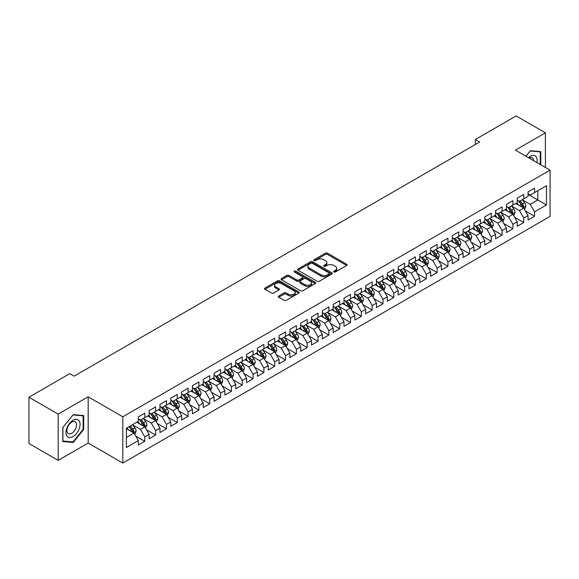 <?xml version="1.0" encoding="UTF-8"?>
<svg xmlns="http://www.w3.org/2000/svg" width="579" height="579" viewBox="0 0 579 579"><rect width="100%" height="100%" fill="white"/><g stroke="black" fill="none" stroke-linecap="round" stroke-linejoin="round"><path stroke-width="0.87" d="M333.866 271.985A1.049 0.608 0 0 0 335.357 271.985L346.647 265.464A1.505 0.868 0 0 0 347.089 264.849A1.505 0.868 0 0 0 346.647 264.241L327.519 253.197A1.505 0.868 0 0 0 325.391 253.197L314.1 259.71A1.049 0.608 0 0 0 313.789 260.145A1.049 0.608 0 0 0 314.1 260.572A1.049 0.608 0 0 0 315.591 260.572L317.046 259.725A4.813 2.779 0 0 1 323.849 259.725L325.441 260.651A4.813 2.779 0 0 1 326.853 262.613A4.813 2.779 0 0 1 325.441 264.574L323.987 265.421A1.049 0.608 0 0 0 323.675 265.848A1.049 0.608 0 0 0 323.987 266.275A1.049 0.608 0 0 0 325.47 266.275L326.932 265.435A4.813 2.779 0 0 1 333.736 265.435L335.328 266.354A4.813 2.779 0 0 1 336.739 268.316A4.813 2.779 0 0 1 335.328 270.284L333.866 271.124A1.049 0.608 0 0 0 333.562 271.558A1.049 0.608 0 0 0 333.866 271.985L333.866 271.124M278.738 296.021A1.505 0.868 0 0 0 278.296 296.636A1.505 0.868 0 0 0 278.738 297.244L284.101 300.349A1.505 0.868 0 0 0 286.229 300.349L298.771 293.104A1.505 0.868 0 0 0 299.213 292.489A1.505 0.868 0 0 0 298.771 291.881L279.643 280.837A1.505 0.868 0 0 0 277.515 280.837L264.972 288.074A1.505 0.868 0 0 0 264.538 288.689A1.505 0.868 0 0 0 264.972 289.305L271.457 293.046A1.505 0.868 0 0 0 273.585 293.046L278.948 289.949A1.505 0.868 0 0 0 279.389 289.334A1.505 0.868 0 0 0 278.948 288.718L275.734 286.866A4.017 2.323 0 0 1 274.555 285.223A4.017 2.323 0 0 1 277.037 283.08A4.017 2.323 0 0 1 281.423 283.58L294.016 290.853A4.017 2.323 0 0 1 295.189 292.489A4.017 2.323 0 0 1 292.713 294.639A4.017 2.323 0 0 1 288.328 294.132L286.229 292.923A1.505 0.868 0 0 0 284.101 292.923L278.738 296.021L278.738 297.244L284.101 294.175L284.101 292.923M58.182 414.108L58.182 460.37L88.174 443.051L88.174 396.796L58.182 414.108L28.95 397.23L69.77 373.665L74.098 376.169L479.673 142.007L475.345 139.51L475.345 144.511M88.174 396.796L122.82 416.8L550.05 170.139L550.05 216.394L122.82 463.055L122.82 416.8M545.396 167.454L545.396 132.823L515.404 150.135L550.05 170.139M545.396 132.823L516.164 115.945L475.345 139.51M317.154 281.264A1.505 0.868 0 0 0 319.282 281.264L331.818 274.026A1.505 0.868 0 0 0 332.259 273.411A1.505 0.868 0 0 0 331.818 272.796L312.689 261.751A1.505 0.868 0 0 0 310.568 261.751L298.026 268.996A1.505 0.868 0 0 0 297.584 269.604A1.505 0.868 0 0 0 298.026 270.219L317.154 281.264M294.783 272.21A1.049 0.608 0 0 1 295.847 272.362L295.847 271.11L315.294 282.335A1.505 0.868 0 0 1 315.736 282.95A1.505 0.868 0 0 1 315.294 283.565L302.752 290.803A1.505 0.868 0 0 1 300.631 290.803L281.503 279.758L286.866 276.682L286.866 275.438L281.503 278.535A1.505 0.868 0 0 0 281.061 279.15A1.505 0.868 0 0 0 281.503 279.758L281.503 278.535M286.866 276.682A1.505 0.868 0 0 1 288.993 276.682L288.993 275.438A1.505 0.868 0 0 0 286.866 275.438M288.993 275.438L296.752 279.918A1.505 0.868 0 0 0 298.873 279.918L302.433 277.862A1.505 0.868 0 0 0 302.875 277.247A1.505 0.868 0 0 0 302.433 276.632L294.356 271.971A1.049 0.608 0 0 1 294.052 271.537A1.049 0.608 0 0 1 294.704 270.979A1.049 0.608 0 0 1 295.847 271.11M528.07 194.334L537.819 199.958L537.819 190.708L546.475 185.707L534.569 192.583L534.569 188.139L528.07 191.895L528.07 196.332L523.742 198.829L523.742 194.392L517.242 198.141L517.242 202.585L512.914 205.082L512.914 200.645L506.415 204.394L506.415 208.831L502.087 211.335L502.087 206.891L495.588 210.647L495.588 215.084L491.26 217.581L491.26 213.144L484.761 216.893L484.761 221.337L480.432 223.834L480.432 219.398L473.933 223.147L473.933 227.583L469.605 230.087L469.605 225.651L463.113 229.4L463.113 233.836L458.778 236.333L458.778 231.897L452.286 235.646L452.286 240.09L447.951 242.587L447.951 238.15L441.459 241.899L441.459 246.336L437.123 248.84L437.123 244.403L430.631 248.152L430.631 252.589L426.296 255.086L426.296 250.649L419.804 254.398L419.804 258.842L415.469 261.339L415.469 256.902L408.977 260.651L408.977 265.088L404.641 267.592L404.641 263.156L398.149 266.905L398.149 271.341L393.814 273.838L393.814 269.401L387.322 273.15L387.322 277.594L382.994 280.091L382.994 275.655L376.495 279.404L376.495 283.84L372.167 286.344L372.167 281.908L365.667 285.657L365.667 290.093L361.339 292.598L361.339 288.154L354.84 291.903L354.84 296.347L350.512 298.844L350.512 294.407L344.013 298.156L344.013 302.593L339.685 305.097L339.685 300.66L333.186 304.409L333.186 308.846L328.858 311.35L328.858 306.906L322.358 310.662L322.358 315.099L318.03 317.596L318.03 313.159L311.531 316.908L311.531 321.345L307.203 323.849L307.203 319.413L300.704 323.162L300.704 327.598L296.376 330.102L296.376 325.659L289.876 329.415L289.876 333.851L285.548 336.348L285.548 331.912L279.049 335.661L279.049 340.097L274.721 342.602L274.721 338.165L268.222 341.914L268.222 346.351L263.894 348.855L263.894 344.411L257.402 348.167L257.402 352.604L253.066 355.101L253.066 350.664L246.574 354.413L246.574 358.85L242.239 361.354L242.239 356.917L235.747 360.666L235.747 365.103L231.412 367.607L231.412 363.163L224.92 366.92L224.92 371.356L220.585 373.853L220.585 369.416L214.092 373.166L214.092 377.609L209.757 380.106L209.757 375.67L203.265 379.419L203.265 383.855L198.93 386.359L198.93 381.916L192.438 385.672L192.438 390.108L188.103 392.605L188.103 388.169L181.611 391.918L181.611 396.362L177.275 398.859L177.275 394.422L170.783 398.171L170.783 402.608L166.455 405.112L166.455 400.668L159.956 404.424L159.956 408.861L155.628 411.358L155.628 406.921L149.129 410.67L149.129 415.114L144.801 417.611L144.801 413.174L138.301 416.923L138.301 421.36L126.396 428.236L126.396 447.487L138.301 440.612L133.973 433.114L126.396 428.735M546.475 185.707L546.475 204.959L534.569 211.834L530.234 204.329L522.388 199.798M525.421 210.988L534.569 216.271L534.569 211.834M534.569 216.271L528.07 220.02L528.07 215.583L523.742 218.08L519.406 210.582L511.561 206.052M514.593 217.241L523.742 222.524L523.742 218.08M523.742 222.524L517.242 226.273L517.242 221.837L512.914 224.334L508.586 216.836L500.734 212.305M503.766 223.494L512.914 228.77L512.914 224.334M512.914 228.77L506.415 232.526L506.415 228.083L502.087 230.587L497.759 223.081L489.906 218.551M492.939 229.74L502.087 235.023L502.087 230.587M502.087 235.023L495.588 238.772L495.588 234.336L491.26 236.84L486.932 229.335L479.079 224.804M482.112 235.993L491.26 241.277L491.26 236.84M491.26 241.277L484.761 245.026L484.761 240.589L480.432 243.086L476.104 235.588L468.252 231.057M471.284 242.246L480.432 247.523L480.432 243.086M480.432 247.523L473.933 251.279L473.933 246.835L469.605 249.339L465.277 241.834L457.424 237.303M460.457 248.492L469.605 253.776L469.605 249.339M469.605 253.776L463.113 257.525L463.113 253.088L458.778 255.592L454.45 248.087L446.597 243.556M449.63 254.746L458.778 260.029L458.778 255.592M458.778 260.029L452.286 263.778L452.286 259.341L447.951 261.838L443.623 254.34L435.77 249.81M438.802 260.999L447.951 266.275L447.951 261.838M447.951 266.275L441.459 270.031L441.459 265.587L437.123 268.091L432.795 260.586L424.943 256.056M427.975 267.245L437.123 272.528L437.123 268.091M437.123 272.528L430.631 276.277L430.631 271.841L426.296 274.345L421.968 266.839L414.115 262.309M417.148 273.498L426.296 278.781L426.296 274.345M426.296 278.781L419.804 282.53L419.804 278.094L415.469 280.591L411.141 273.093L403.288 268.562M406.32 279.751L415.469 285.027L415.469 280.591M415.469 285.027L408.977 288.783L408.977 284.34L404.641 286.844L400.313 279.346L392.461 274.808M395.493 285.997L404.641 291.28L404.641 286.844M404.641 291.28L398.149 295.029L398.149 290.593L393.814 293.097L389.486 285.592L381.641 281.061M384.666 292.25L393.814 297.534L393.814 293.097M393.814 297.534L387.322 301.283L387.322 296.846L382.994 299.343L378.659 291.845L370.813 287.314M373.839 298.503L382.994 303.787L382.994 299.343M382.994 303.787L376.495 307.536L376.495 303.099L372.167 305.596L367.831 298.098L359.986 293.56M363.019 304.749L372.167 310.033L372.167 305.596M372.167 310.033L365.667 313.782L365.667 309.345L361.339 311.849L357.004 304.344L349.159 299.813M352.191 311.003L361.339 316.286L361.339 311.849M361.339 316.286L354.84 320.035L354.84 315.598L350.512 318.095L346.177 310.597L338.331 306.067M341.364 317.256L350.512 322.539L350.512 318.095M350.512 322.539L344.013 326.288L344.013 321.852L339.685 324.349L335.35 316.851L327.504 312.313M330.537 323.502L339.685 328.785L339.685 324.349M339.685 328.785L333.186 332.534L333.186 328.098L328.858 330.602L324.522 323.096L316.677 318.566M319.709 329.755L328.858 335.038L328.858 330.602M328.858 335.038L322.358 338.787L322.358 334.351L318.03 336.848L313.695 329.35L305.85 324.819M308.882 336.008L318.03 341.292L318.03 336.848M318.03 341.292L311.531 345.041L311.531 340.604L307.203 343.101L302.868 335.603L295.022 331.065M298.055 342.254L307.203 347.538L307.203 343.101M307.203 347.538L300.704 351.287L300.704 346.85L296.376 349.354L292.048 341.849L284.195 337.318M287.227 348.507L296.376 353.791L296.376 349.354M296.376 353.791L289.876 357.54L289.876 353.103L285.548 355.6L281.22 348.102L273.368 343.571M276.4 354.761L285.548 360.044L285.548 355.6M285.548 360.044L279.049 363.793L279.049 359.356L274.721 361.853L270.393 354.355L262.54 349.817M265.573 361.014L274.721 366.29L274.721 361.853M274.721 366.29L268.222 370.046L268.222 365.602L263.894 368.106L259.566 360.601L251.713 356.071M254.746 367.26L263.894 372.543L263.894 368.106M263.894 372.543L257.402 376.292L257.402 371.856L253.066 374.352L248.738 366.854L240.886 362.324M243.918 373.513L253.066 378.796L253.066 374.352M253.066 378.796L246.574 382.545L246.574 378.109L242.239 380.606L237.911 373.108L230.058 368.577M233.091 379.766L242.239 385.042L242.239 380.606M242.239 385.042L235.747 388.799L235.747 384.355L231.412 386.859L227.084 379.354L219.231 374.823M222.264 386.012L231.412 391.295L231.412 386.859M231.412 391.295L224.92 395.044L224.92 390.608L220.585 393.105L216.257 385.607L208.404 381.076M211.436 392.265L220.585 397.549L220.585 393.105M220.585 397.549L214.092 401.298L214.092 396.861L209.757 399.358L205.429 391.86L197.577 387.329M200.609 398.518L209.757 403.795L209.757 399.358M209.757 403.795L203.265 407.551L203.265 403.107L198.93 405.611L194.602 398.106L186.749 393.575M189.782 404.764L198.93 410.048L198.93 405.611M198.93 410.048L192.438 413.797L192.438 409.36L188.103 411.864L183.775 404.359L175.922 399.828M178.954 411.018L188.103 416.301L188.103 411.864M188.103 416.301L181.611 420.05L181.611 415.613L177.275 418.11L172.947 410.612L165.102 406.082M168.127 417.271L177.275 422.547L177.275 418.11M177.275 422.547L170.783 426.303L170.783 421.859L166.455 424.364L162.12 416.858L154.275 412.328M157.3 423.517L166.455 428.8L166.455 424.364M166.455 428.8L159.956 432.549L159.956 428.113L155.628 430.617L151.293 423.111L143.447 418.581M146.48 429.77L155.628 435.053L155.628 430.617M155.628 435.053L149.129 438.802L149.129 434.366L144.801 436.863L140.465 429.365L132.62 424.834M135.652 436.023L144.801 441.299L144.801 436.863M144.801 441.299L138.301 445.056L138.301 440.612M138.301 418.863L140.465 420.115L144.801 417.611M126.396 437.492L133.973 433.114M149.129 412.61L151.293 413.862L155.628 411.358M140.465 429.365L144.801 426.861L136.789 422.236M149.129 434.366L144.801 426.861M159.956 406.357L162.12 407.609L166.455 405.112M151.293 423.111L155.628 420.615L147.616 415.99M159.956 428.113L155.628 420.615M170.783 400.111L172.947 401.363L177.275 398.859M162.12 416.858L166.455 414.361L158.443 409.737M170.783 421.859L166.455 414.361M181.611 393.858L183.775 395.11L188.103 392.605M172.947 410.612L177.275 408.108L169.263 403.483M181.611 415.613L177.275 408.108M192.438 387.604L194.602 388.856L198.93 386.359M183.775 404.359L188.103 401.862L180.091 397.23M192.438 409.36L188.103 401.862M203.265 381.358L205.429 382.603L209.757 380.106M194.602 398.106L198.93 395.609L190.918 390.984M203.265 403.107L198.93 395.609M214.092 375.105L216.257 376.357L220.585 373.853M205.429 391.86L209.757 389.356L201.745 384.731M214.092 396.861L209.757 389.356M224.92 368.852L227.084 370.104L231.412 367.607M216.257 385.607L220.585 383.11L212.573 378.478M224.92 390.608L220.585 383.11M235.747 362.606L237.911 363.851L242.239 361.354M227.084 379.354L231.412 376.857L223.4 372.232M235.747 384.355L231.412 376.857M246.574 356.353L248.738 357.605L253.066 355.101M237.911 373.108L242.239 370.603L234.227 365.979M246.574 378.109L242.239 370.603M257.402 350.1L259.566 351.352L263.894 348.855M248.738 366.854L253.066 364.357L245.055 359.725M257.402 371.856L253.066 364.357M268.222 343.854L270.393 345.098L274.721 342.602M259.566 360.601L263.894 358.104L255.882 353.479M268.222 365.602L263.894 358.104M279.049 337.6L281.22 338.853L285.548 336.348M270.393 354.355L274.721 351.851L266.709 347.226M279.049 359.356L274.721 351.851M289.876 331.347L292.048 332.599L296.376 330.102M281.22 348.102L285.548 345.605L277.536 340.973M289.876 353.103L285.548 345.605M300.704 325.101L302.868 326.346L307.203 323.849M292.048 341.849L296.376 339.352L288.364 334.727M300.704 346.85L296.376 339.352M311.531 318.848L313.695 320.1L318.03 317.596M302.868 335.603L307.203 333.099L299.191 328.474M311.531 340.604L307.203 333.099M322.358 312.595L324.522 313.847L328.858 311.35M313.695 329.35L318.03 326.846L310.018 322.221M322.358 334.351L318.03 326.846M333.186 306.349L335.35 307.594L339.685 305.097M324.522 323.096L328.858 320.6L320.846 315.975M333.186 328.098L328.858 320.6M344.013 300.096L346.177 301.348L350.512 298.844M335.35 316.851L339.685 314.346L331.673 309.722M344.013 321.852L339.685 314.346M354.84 293.843L357.004 295.095L361.339 292.598M346.177 310.597L350.512 308.093L342.5 303.468M354.84 315.598L350.512 308.093M365.667 287.597L367.831 288.841L372.167 286.344M357.004 304.344L361.339 301.847L353.328 297.222M365.667 309.345L361.339 301.847M376.495 281.343L378.659 282.595L382.994 280.091M367.831 298.098L372.167 295.594L364.155 290.969M376.495 303.099L372.167 295.594M387.322 275.09L389.486 276.342L393.814 273.838M378.659 291.845L382.994 289.341L374.975 284.716M387.322 296.846L382.994 289.341M398.149 268.844L400.313 270.089L404.641 267.592M389.486 285.592L393.814 283.095L385.802 278.47M398.149 290.593L393.814 283.095M408.977 262.591L411.141 263.843L415.469 261.339M400.313 279.346L404.641 276.842L396.629 272.217M408.977 284.34L404.641 276.842M419.804 256.338L421.968 257.59L426.296 255.086M411.141 273.093L415.469 270.588L407.457 265.964M419.804 278.094L415.469 270.588M430.631 250.092L432.795 251.337L437.123 248.84M421.968 266.839L426.296 264.342L418.284 259.718M430.631 271.841L426.296 264.342M441.459 243.839L443.623 245.091L447.951 242.587M432.795 260.586L437.123 258.089L429.111 253.464M441.459 265.587L437.123 258.089M452.286 237.585L454.45 238.838L458.778 236.333M443.623 254.34L447.951 251.836L439.939 247.211M452.286 259.341L447.951 251.836M463.113 231.332L465.277 232.584L469.605 230.087M454.45 248.087L458.778 245.59L450.766 240.965M463.113 253.088L458.778 245.59M473.933 225.086L476.104 226.338L480.432 223.834M465.277 241.834L469.605 239.337L461.593 234.712M473.933 246.835L469.605 239.337M484.761 218.833L486.932 220.085L491.26 217.581M476.104 235.588L480.432 233.084L472.421 228.459M484.761 240.589L480.432 233.084M495.588 212.58L497.759 213.832L502.087 211.335M486.932 229.335L491.26 226.838L483.248 222.213M495.588 234.336L491.26 226.838M506.415 206.334L508.586 207.579L512.914 205.082M497.759 223.081L502.087 220.585L494.075 215.96M506.415 228.083L502.087 220.585M517.242 200.081L519.406 201.333L523.742 198.829M508.586 216.836L512.914 214.331L504.902 209.707M517.242 221.837L512.914 214.331M528.07 193.827L530.234 195.08L534.569 192.583M519.406 210.582L523.742 208.085L515.73 203.453M528.07 215.583L523.742 208.085M28.95 397.23L28.95 443.492L58.182 460.37M88.174 443.051L122.82 463.055M530.234 204.329L537.819 199.958L546.475 204.959M540.793 164.798L540.793 151.64L530.342 150.706L525.92 156.207M83.68 429.48L83.68 415.556L73.229 414.622L62.785 427.62L62.785 441.545L73.229 442.479L83.68 429.48L83.137 429.169M334.286 272.13L335.328 271.529A4.813 2.779 0 0 0 336.739 269.568L336.739 268.316M326.853 262.613L326.853 263.865A4.813 2.779 0 0 1 325.441 265.826L324.406 266.427M346.647 264.241L346.647 265.464L327.519 254.442A1.505 0.868 0 0 0 325.391 254.442L314.52 260.724M331.803 274.033L312.689 263.004A1.505 0.868 0 0 0 310.568 263.004L298.047 270.234M329.161 273.838A1.049 0.608 0 0 0 329.473 273.411A1.049 0.608 0 0 0 329.161 272.984L312.37 263.286A1.049 0.608 0 0 0 310.887 263.286L309.345 264.176A4.813 2.779 0 0 0 307.934 266.137A4.813 2.779 0 0 0 309.345 268.106L320.824 274.728A4.813 2.779 0 0 0 327.62 274.728L329.161 273.838L329.161 275.09A1.049 0.608 0 0 0 329.473 274.663L329.473 273.411M307.934 266.137L307.934 267.389A4.813 2.779 0 0 0 309.345 269.351L309.345 268.106M329.161 275.09L327.62 275.98A4.813 2.779 0 0 1 320.824 275.98L309.345 269.351M288.993 276.682L296.752 281.162A1.505 0.868 0 0 0 298.873 281.162L302.433 279.107A1.505 0.868 0 0 0 302.875 278.499L302.875 277.247M295.847 272.362L315.273 283.58M304.8 284.564A4.017 2.323 0 0 0 309.179 285.063A4.017 2.323 0 0 0 311.661 282.921A4.017 2.323 0 0 0 310.489 281.278L306.052 278.716A1.505 0.868 0 0 0 303.924 278.716L300.363 280.772A1.505 0.868 0 0 0 299.922 281.387A1.505 0.868 0 0 0 300.363 282.002L304.8 284.564L304.8 285.809A4.017 2.323 0 0 0 309.179 286.316A4.017 2.323 0 0 0 311.661 284.173L311.661 282.921M299.922 281.387L299.922 282.639A1.505 0.868 0 0 0 300.363 283.254L300.363 282.002M304.8 285.809L300.363 283.254M295.189 292.489L295.189 293.741A4.017 2.323 0 0 1 292.713 295.891A4.017 2.323 0 0 1 288.328 295.384L286.229 294.175A1.505 0.868 0 0 0 284.101 294.175M274.555 285.223L274.555 286.475A4.017 2.323 0 0 0 275.734 288.11L275.734 286.866M278.933 289.956L275.734 288.11M298.771 291.881L298.771 293.104L279.643 282.082A1.505 0.868 0 0 0 277.515 282.082L264.994 289.312M72.129 441.842L73.229 442.479M524.545 209.468L525.884 206.196A4.06 2.345 -120 0 0 524.588 202.737L522.287 199.668M518.625 205.125L516.873 202.795M522.975 207.644L523.691 206.37A4.06 2.345 -120 0 0 522.533 203.924L520.231 200.855M518.922 201.051L521.759 204.843A2.07 1.194 60 0 1 522.135 205.465L523.691 206.37M518.205 200.638L521.23 204.677A4.06 2.345 60 0 1 522.396 207.116L522.475 207.354M513.718 215.721L515.057 212.442A4.06 2.345 -120 0 0 513.761 208.99L511.46 205.921M507.797 211.378L506.046 209.048M512.147 213.89L512.864 212.616A4.06 2.345 -120 0 0 511.706 210.177L509.404 207.108M508.094 207.296L510.931 211.089A2.07 1.194 60 0 1 511.308 211.719L512.864 212.616M507.378 206.884L510.403 210.93A4.06 2.345 60 0 1 511.568 213.369L511.648 213.6M502.89 221.974L504.229 218.696A4.06 2.345 -120 0 0 502.934 215.243L500.632 212.167M496.97 217.632L495.219 215.294M501.32 220.143L502.036 218.869A4.06 2.345 -120 0 0 500.878 216.43L498.577 213.362M497.267 213.55L500.104 217.342A2.07 1.194 60 0 1 500.48 217.972L502.036 218.869M496.55 213.137L499.576 217.176A4.06 2.345 60 0 1 500.741 219.622L500.821 219.854M536.95 162.576A9.952 5.747 120 0 0 536.226 156.931A9.952 5.747 120 0 0 528.395 157.64M533.657 160.673A6.81 3.937 120 0 0 533.02 158.581A6.81 3.937 120 0 0 532.253 157.872A6.81 3.937 120 0 0 529.126 158.06M525.942 156.221L530.125 151.018L540.25 151.922L540.25 164.479M539.577 151.532L540.25 151.922M66.918 436.009A9.952 5.747 120 0 0 76.537 433.432A9.952 5.747 120 0 0 79.113 420.846A9.952 5.747 120 0 0 69.494 423.423A9.952 5.747 120 0 0 66.918 436.009M67.562 432.875A6.81 3.937 120 0 0 68.329 433.584A6.81 3.937 120 0 0 74.669 430.407A6.81 3.937 120 0 0 75.907 422.496A6.81 3.937 120 0 0 75.14 421.787A6.81 3.937 120 0 0 68.8 424.964A6.81 3.937 120 0 0 67.562 432.875M73.019 414.926L83.137 415.831L83.137 429.329L73.019 441.922L62.894 441.017L62.894 427.519L72.997 414.919M82.471 415.447L83.137 415.831M492.063 228.22L493.402 224.949A4.06 2.345 -120 0 0 492.107 221.489L489.805 218.421M486.143 223.878L484.391 221.547M490.493 226.396L491.209 225.122A4.06 2.345 -120 0 0 490.051 222.676L487.75 219.607M486.44 219.803L489.277 223.595A2.07 1.194 60 0 1 489.653 224.218L491.209 225.122M485.723 219.39L488.748 223.429A4.06 2.345 60 0 1 489.914 225.868L489.993 226.107M481.236 234.473L482.575 231.195A4.06 2.345 -120 0 0 481.279 227.742L478.978 224.674M475.316 230.131L473.571 227.8M479.665 232.642L480.389 231.368A4.06 2.345 -120 0 0 479.224 228.929L476.922 225.861M475.612 226.049L478.449 229.841A2.07 1.194 60 0 1 478.826 230.471L480.389 231.368M474.896 225.636L477.928 229.682A4.06 2.345 60 0 1 479.086 232.121L479.166 232.353M470.409 240.726L471.747 237.448A4.06 2.345 -120 0 0 470.452 233.996L468.158 230.927M464.488 236.384L462.744 234.046M468.838 238.895L469.562 237.622A4.06 2.345 -120 0 0 468.397 235.183L466.095 232.114M464.785 232.302L467.622 236.094A2.07 1.194 60 0 1 467.998 236.724L469.562 237.622M464.069 231.889L467.101 235.928A4.06 2.345 60 0 1 468.259 238.374L468.339 238.606M459.581 246.972L460.92 243.701A4.06 2.345 -120 0 0 459.625 240.242L457.33 237.173M453.661 242.637L451.917 240.299M458.018 245.149L458.734 243.875A4.06 2.345 -120 0 0 457.569 241.436L455.268 238.36M453.958 238.555L456.795 242.348A2.07 1.194 60 0 1 457.171 242.97L458.734 243.875M453.241 238.143L456.274 242.181A4.06 2.345 60 0 1 457.432 244.62L457.511 244.859M448.754 253.226L450.093 249.947A4.06 2.345 -120 0 0 448.797 246.495L446.503 243.426M442.834 248.883L441.089 246.553M447.191 251.395L447.907 250.121A4.06 2.345 -120 0 0 446.742 247.682L444.44 244.613M443.13 244.801L445.975 248.594A2.07 1.194 60 0 1 446.344 249.223L447.907 250.121M442.414 244.389L445.446 248.434A4.06 2.345 60 0 1 446.604 250.873L446.691 251.105M437.927 259.479L439.266 256.2A4.06 2.345 -120 0 0 437.97 252.748L435.676 249.679M432.006 255.136L430.262 252.799M436.363 257.648L437.08 256.374A4.06 2.345 -120 0 0 435.915 253.935L433.613 250.866M432.303 251.054L435.147 254.847A2.07 1.194 60 0 1 435.517 255.477L437.08 256.374M431.587 250.642L434.619 254.688A4.06 2.345 60 0 1 435.777 257.127L435.864 257.358M427.099 265.725L428.438 262.453A4.06 2.345 -120 0 0 427.15 258.994L424.848 255.925M421.179 261.39L419.435 259.052M425.536 263.901L426.253 262.627A4.06 2.345 -120 0 0 425.087 260.188L422.793 257.112M421.476 257.308L424.32 261.1A2.07 1.194 60 0 1 424.696 261.722L426.253 262.627M420.767 256.895L423.792 260.934A4.06 2.345 60 0 1 424.95 263.373L425.037 263.611M416.272 271.978L417.611 268.707A4.06 2.345 -120 0 0 416.323 265.247L414.021 262.178M410.352 267.636L408.608 265.305M414.709 270.147L415.425 268.873A4.06 2.345 -120 0 0 414.26 266.434L411.966 263.365M410.649 263.554L413.493 267.346A2.07 1.194 60 0 1 413.869 267.976L415.425 268.873M409.939 263.148L412.965 267.187A4.06 2.345 60 0 1 414.123 269.626L414.209 269.865M405.445 278.231L406.791 274.953A4.06 2.345 -120 0 0 405.495 271.5L403.194 268.432M399.524 273.889L397.78 271.551M403.881 276.4L404.598 275.126A4.06 2.345 -120 0 0 403.433 272.687L401.138 269.619M399.821 269.807L402.666 273.599A2.07 1.194 60 0 1 403.042 274.229L404.598 275.126M399.112 269.394L402.137 273.44A4.06 2.345 60 0 1 403.295 275.879L403.382 276.111M394.617 284.477L395.964 281.206A4.06 2.345 -120 0 0 394.668 277.746L392.367 274.678M388.697 280.142L386.953 277.804M393.054 282.653L393.771 281.38A4.06 2.345 -120 0 0 392.605 278.94L390.311 275.865M388.994 276.06L391.838 279.852A2.07 1.194 60 0 1 392.215 280.482L393.771 281.38M388.285 275.647L391.31 279.686A4.06 2.345 60 0 1 392.468 282.125L392.555 282.364M383.79 290.73L385.136 287.459A4.06 2.345 -120 0 0 383.841 284L381.539 280.931M377.877 286.388L376.126 284.057M382.227 288.899L382.943 287.625A4.06 2.345 -120 0 0 381.785 285.186L379.484 282.118M378.167 282.306L381.011 286.098A2.07 1.194 60 0 1 381.387 286.728L382.943 287.625M377.457 281.901L380.483 285.939A4.06 2.345 60 0 1 381.641 288.378L381.727 288.617M372.963 296.984L374.309 293.705A4.06 2.345 -120 0 0 373.014 290.253L370.712 287.184M367.05 292.641L365.298 290.303M371.4 295.152L372.116 293.879A4.06 2.345 -120 0 0 370.958 291.44L368.657 288.371M367.339 288.559L370.184 292.352A2.07 1.194 60 0 1 370.56 292.981L372.116 293.879M366.63 288.147L369.655 292.192A4.06 2.345 60 0 1 370.821 294.631L370.9 294.863M362.136 303.237L363.482 299.958A4.06 2.345 -120 0 0 362.186 296.506L359.885 293.43M356.223 298.894L354.471 296.557M360.572 301.406L361.289 300.132A4.06 2.345 -120 0 0 360.131 297.693L357.829 294.617M356.512 294.812L359.356 298.605A2.07 1.194 60 0 1 359.733 299.234L361.289 300.132M355.803 294.4L358.828 298.438A4.06 2.345 60 0 1 359.993 300.877L360.073 301.116M351.308 309.483L352.654 306.211A4.06 2.345 -120 0 0 351.359 302.752L349.057 299.683M345.395 305.14L343.644 302.81M349.745 307.652L350.461 306.378A4.06 2.345 -120 0 0 349.303 303.939L347.002 300.87M345.685 301.066L348.529 304.851A2.07 1.194 60 0 1 348.905 305.48L350.461 306.378M344.975 300.653L348.001 304.692A4.06 2.345 60 0 1 349.166 307.131L349.246 307.369M340.481 315.736L341.827 312.457A4.06 2.345 -120 0 0 340.532 309.005L338.23 305.936M334.568 311.393L332.816 309.056M338.918 313.905L339.634 312.631A4.06 2.345 -120 0 0 338.476 310.192L336.175 307.123M334.865 307.311L337.702 311.104A2.07 1.194 60 0 1 338.078 311.734L339.634 312.631M334.148 306.899L337.173 310.945A4.06 2.345 60 0 1 338.339 313.384L338.418 313.615M329.654 321.989L331 318.711A4.06 2.345 -120 0 0 329.704 315.258L327.403 312.182M323.741 317.647L321.989 315.309M328.09 320.158L328.807 318.884A4.06 2.345 -120 0 0 327.649 316.445L325.347 313.369M324.037 313.565L326.874 317.357A2.07 1.194 60 0 1 327.251 317.987L328.807 318.884M323.321 313.152L326.346 317.191A4.06 2.345 60 0 1 327.511 319.63L327.591 319.869M318.834 328.235L320.173 324.964A4.06 2.345 -120 0 0 318.877 321.504L316.575 318.436M312.913 323.893L311.162 321.562M317.263 326.404L317.98 325.137A4.06 2.345 -120 0 0 316.822 322.691L314.52 319.622M313.21 319.818L316.047 323.603A2.07 1.194 60 0 1 316.423 324.233L317.98 325.137M312.494 319.405L315.519 323.444A4.06 2.345 60 0 1 316.684 325.883L316.764 326.122M308.006 334.488L309.345 331.21A4.06 2.345 -120 0 0 308.05 327.757L305.748 324.689M302.086 330.146L300.335 327.815M306.436 332.657L307.152 331.383A4.06 2.345 -120 0 0 305.994 328.944L303.693 325.876M302.383 326.064L305.22 329.856A2.07 1.194 60 0 1 305.596 330.486L307.152 331.383M301.666 325.651L304.692 329.697A4.06 2.345 60 0 1 305.857 332.136L305.936 332.368M297.179 340.742L298.518 337.463A4.06 2.345 -120 0 0 297.222 334.011L294.921 330.935M291.259 336.399L289.507 334.061M295.608 338.91L296.325 337.637A4.06 2.345 -120 0 0 295.167 335.198L292.865 332.122M291.555 332.317L294.393 336.109A2.07 1.194 60 0 1 294.769 336.739L296.325 337.637M290.839 331.905L293.864 335.943A4.06 2.345 60 0 1 295.029 338.389L295.109 338.621M286.352 346.987L287.691 343.716A4.06 2.345 -120 0 0 286.395 340.257L284.094 337.188M280.431 342.645L278.68 340.314M284.781 345.164L285.498 343.89A4.06 2.345 -120 0 0 284.34 341.444L282.038 338.375M280.728 338.57L283.565 342.363A2.07 1.194 60 0 1 283.942 342.985L285.498 343.89M280.012 338.158L283.037 342.196A4.06 2.345 60 0 1 284.202 344.635L284.282 344.874M275.524 353.241L276.863 349.962A4.06 2.345 -120 0 0 275.568 346.51L273.266 343.441M269.604 348.898L267.853 346.568M273.954 351.41L274.678 350.136A4.06 2.345 -120 0 0 273.512 347.697L271.211 344.628M269.901 344.816L272.738 348.609A2.07 1.194 60 0 1 273.114 349.238L274.678 350.136M269.184 344.404L272.217 348.449A4.06 2.345 60 0 1 273.375 350.888L273.454 351.12M264.697 359.494L266.036 356.215A4.06 2.345 -120 0 0 264.741 352.763L262.446 349.687M258.777 355.151L257.033 352.814M263.127 357.663L263.85 356.389A4.06 2.345 -120 0 0 262.685 353.95L260.384 350.881M259.074 351.069L261.911 354.862A2.07 1.194 60 0 1 262.287 355.492L263.85 356.389M258.357 350.657L261.39 354.695A4.06 2.345 60 0 1 262.548 357.142L262.627 357.373M253.87 365.74L255.209 362.468A4.06 2.345 -120 0 0 253.913 359.009L251.619 355.94M247.95 361.397L246.205 359.067M252.299 363.916L253.023 362.642A4.06 2.345 -120 0 0 251.858 360.196L249.556 357.127M248.246 357.323L251.083 361.115A2.07 1.194 60 0 1 251.46 361.737L253.023 362.642M247.53 356.91L250.562 360.949A4.06 2.345 60 0 1 251.72 363.388L251.8 363.626M243.042 371.993L244.381 368.714A4.06 2.345 -120 0 0 243.086 365.262L240.792 362.193M237.122 367.651L235.378 365.32M241.479 370.162L242.196 368.888A4.06 2.345 -120 0 0 241.03 366.449L238.729 363.38M237.419 363.569L240.263 367.361A2.07 1.194 60 0 1 240.632 367.991L242.196 368.888M236.702 363.156L239.735 367.202A4.06 2.345 60 0 1 240.893 369.641L240.973 369.872M232.215 378.246L233.554 374.968A4.06 2.345 -120 0 0 232.259 371.515L229.964 368.439M226.295 373.904L224.551 371.566M230.652 376.415L231.368 375.141A4.06 2.345 -120 0 0 230.203 372.702L227.902 369.634M226.592 369.822L229.436 373.614A2.07 1.194 60 0 1 229.805 374.244L231.368 375.141M225.875 369.409L228.908 373.448A4.06 2.345 60 0 1 230.066 375.894L230.153 376.126M221.388 384.492L222.727 381.221A4.06 2.345 -120 0 0 221.439 377.761L219.137 374.693M215.468 380.15L213.723 377.819M219.825 382.668L220.541 381.395A4.06 2.345 -120 0 0 219.376 378.948L217.074 375.88M215.764 376.075L218.609 379.867A2.07 1.194 60 0 1 218.985 380.49L220.541 381.395M215.048 375.662L218.08 379.701A4.06 2.345 60 0 1 219.238 382.14L219.325 382.379M210.561 390.745L211.9 387.467A4.06 2.345 -120 0 0 210.611 384.015L208.31 380.946M204.64 386.403L202.896 384.072M208.997 388.914L209.714 387.641A4.06 2.345 -120 0 0 208.549 385.201L206.254 382.133M204.937 382.321L207.781 386.113A2.07 1.194 60 0 1 208.158 386.743L209.714 387.641M204.228 381.908L207.253 385.954A4.06 2.345 60 0 1 208.411 388.393L208.498 388.625M199.733 396.999L201.079 393.72A4.06 2.345 -120 0 0 199.784 390.268L197.482 387.192M193.813 392.656L192.069 390.318M198.17 395.168L198.887 393.894A4.06 2.345 -120 0 0 197.721 391.455L195.427 388.386M194.11 388.574L196.954 392.367A2.07 1.194 60 0 1 197.33 392.996L198.887 393.894M193.4 388.162L196.426 392.2A4.06 2.345 60 0 1 197.584 394.646L197.671 394.878M188.906 403.245L190.252 399.973A4.06 2.345 -120 0 0 188.957 396.514L186.655 393.445M182.986 398.902L181.241 396.572M187.343 401.421L188.059 400.147A4.06 2.345 -120 0 0 186.894 397.701L184.6 394.632M183.282 394.827L186.127 398.62A2.07 1.194 60 0 1 186.503 399.242L188.059 400.147M182.573 394.415L185.598 398.453A4.06 2.345 60 0 1 186.756 400.892L186.843 401.131M178.079 409.498L179.425 406.219A4.06 2.345 -120 0 0 178.129 402.767L175.828 399.698M172.166 405.155L170.414 402.825M176.515 407.667L177.232 406.393A4.06 2.345 -120 0 0 176.067 403.954L173.772 400.885M172.455 401.073L175.299 404.866A2.07 1.194 60 0 1 175.676 405.495L177.232 406.393M171.746 400.661L174.771 404.707A4.06 2.345 60 0 1 175.929 407.146L176.016 407.377M167.251 415.751L168.598 412.472A4.06 2.345 -120 0 0 167.302 409.02L165.001 405.951M161.338 411.408L159.587 409.071M165.688 413.92L166.405 412.646A4.06 2.345 -120 0 0 165.247 410.207L162.945 407.138M161.628 407.326L164.472 411.119A2.07 1.194 60 0 1 164.849 411.749L166.405 412.646M160.919 406.914L163.944 410.952A4.06 2.345 60 0 1 165.109 413.399L165.189 413.63M156.424 421.997L157.77 418.726A4.06 2.345 -120 0 0 156.475 415.266L154.173 412.197M150.511 417.654L148.76 415.324M154.861 420.173L155.577 418.899A4.06 2.345 -120 0 0 154.419 416.453L152.118 413.384M150.801 413.58L153.645 417.372A2.07 1.194 60 0 1 154.021 417.995L155.577 418.899M150.091 413.167L153.117 417.206A4.06 2.345 60 0 1 154.282 419.645L154.361 419.884M145.597 428.25L146.943 424.972A4.06 2.345 -120 0 0 145.647 421.519L143.346 418.451M139.684 423.908L137.932 421.577M144.033 426.419L144.75 425.145A4.06 2.345 -120 0 0 143.592 422.706L141.29 419.637M139.973 419.826L142.818 423.618A2.07 1.194 60 0 1 143.194 424.248L144.75 425.145M139.264 419.413L142.289 423.459A4.06 2.345 60 0 1 143.454 425.898L143.534 426.13M134.769 434.503L136.116 431.225A4.06 2.345 -120 0 0 134.82 427.772L132.519 424.704M128.856 430.161L127.105 427.823M133.206 432.672L133.923 431.398A4.06 2.345 -120 0 0 132.765 428.959L130.463 425.891M129.443 426.477L131.99 429.871A2.07 1.194 60 0 1 132.367 430.501L133.923 431.398M129.16 426.636L131.462 429.705A4.06 2.345 60 0 1 132.627 432.151L132.707 432.383M335.328 271.529L335.328 270.284M323.987 266.275L323.987 265.421M325.441 265.826L325.441 264.574M314.1 260.572L314.1 259.71M325.391 254.442L325.391 253.197M327.519 254.442L327.519 253.197M298.026 270.219L298.026 268.996M310.568 263.004L310.568 261.751M312.689 263.004L312.689 261.751M331.818 274.026L331.818 272.796M320.824 275.98L320.824 274.728M327.62 275.98L327.62 274.728M296.752 281.162L296.752 279.918M298.873 281.162L298.873 279.918M302.433 279.107L302.433 277.862M315.294 283.565L315.294 282.335M286.229 294.175L286.229 292.923M288.328 295.384L288.328 294.132M278.948 289.949L278.948 288.718M264.972 289.305L264.972 288.074M277.515 282.082L277.515 280.837M279.643 282.082L279.643 280.837M523.235 207.789L525.855 206.276M522.533 203.924L524.588 202.737M519.537 205.654L521.23 204.677M512.408 214.042L515.028 212.522M511.706 210.177L513.761 208.99M508.709 211.907L510.403 210.93M501.58 220.288L504.2 218.775M500.878 216.43L502.934 215.243M497.882 218.16L499.576 217.176M490.753 226.541L493.373 225.028M490.051 222.676L492.107 221.489M487.055 224.406L488.748 223.429M479.926 232.794L482.553 231.274M479.224 228.929L481.279 227.742M476.228 230.659L477.928 229.682M469.099 239.04L471.726 237.528M468.397 235.183L470.452 233.996M465.4 236.912L467.101 235.928M458.271 245.293L460.898 243.781M457.569 241.436L459.625 240.242M454.573 243.158L456.274 242.181M447.444 251.547L450.071 250.027M446.742 247.682L448.797 246.495M443.746 249.411L445.446 248.434M436.617 257.793L439.244 256.28M435.915 253.935L437.97 252.748M432.926 255.665L434.619 254.688M425.789 264.046L428.417 262.533M425.087 260.188L427.15 258.994M422.098 261.911L423.792 260.934M414.962 270.299L417.589 268.779M414.26 266.434L416.323 265.247M411.271 268.164L412.965 267.187M404.135 276.545L406.762 275.032M403.433 272.687L405.495 271.5M400.444 274.417L402.137 273.44M393.307 282.798L395.935 281.285M392.605 278.94L394.668 277.746M389.616 280.663L391.31 279.686M382.48 289.051L385.107 287.531M381.785 285.186L383.841 284M378.789 286.916L380.483 285.939M371.653 295.304L374.28 293.785M370.958 291.44L373.014 290.253M367.962 293.169L369.655 292.192M360.826 301.55L363.453 300.038M360.131 297.693L362.186 296.506M357.134 299.415L358.828 298.438M349.998 307.804L352.625 306.284M349.303 303.939L351.359 302.752M346.307 305.669L348.001 304.692M339.171 314.057L341.798 312.537M338.476 310.192L340.532 309.005M335.48 311.922L337.173 310.945M328.344 320.303L330.971 318.79M327.649 316.445L329.704 315.258M324.653 318.175L326.346 317.191M317.524 326.556L320.144 325.036M316.822 322.691L318.877 321.504M313.825 324.421L315.519 323.444M306.696 332.809L309.316 331.289M305.994 328.944L308.05 327.757M302.998 330.674L304.692 329.697M295.869 339.055L298.489 337.543M295.167 335.198L297.222 334.011M292.171 336.927L293.864 335.943M285.042 345.308L287.662 343.788M284.34 341.444L286.395 340.257M281.343 343.173L283.037 342.196M274.214 351.562L276.834 350.042M273.512 347.697L275.568 346.51M270.516 349.427L272.217 348.449M263.387 357.808L266.014 356.295M262.685 353.95L264.741 352.763M259.689 355.68L261.39 354.695M252.56 364.061L255.187 362.548M251.858 360.196L253.913 359.009M248.861 361.926L250.562 360.949M241.732 370.314L244.36 368.794M241.03 366.449L243.086 365.262M238.034 368.179L239.735 367.202M230.905 376.56L233.532 375.047M230.203 372.702L232.259 371.515M227.207 374.432L228.908 373.448M220.078 382.813L222.705 381.3M219.376 378.948L221.439 377.761M216.387 380.678L218.08 379.701M209.251 389.066L211.878 387.546M208.549 385.201L210.611 384.015M205.559 386.931L207.253 385.954M198.423 395.312L201.051 393.8M197.721 391.455L199.784 390.268M194.732 393.184L196.426 392.2M187.596 401.565L190.223 400.053M186.894 397.701L188.957 396.514M183.905 399.43L185.598 398.453M176.769 407.819L179.396 406.299M176.067 403.954L178.129 402.767M173.078 405.684L174.771 404.707M165.941 414.065L168.569 412.552M165.247 410.207L167.302 409.02M162.25 411.937L163.944 410.952M155.114 420.318L157.741 418.805M154.419 416.453L156.475 415.266M151.423 418.183L153.117 417.206M144.287 426.571L146.914 425.051M143.592 422.706L145.647 421.519M140.596 424.436L142.289 423.459M133.459 432.817L136.087 431.304M132.765 428.959L134.82 427.772M129.768 430.689L131.462 429.705"/></g></svg>
